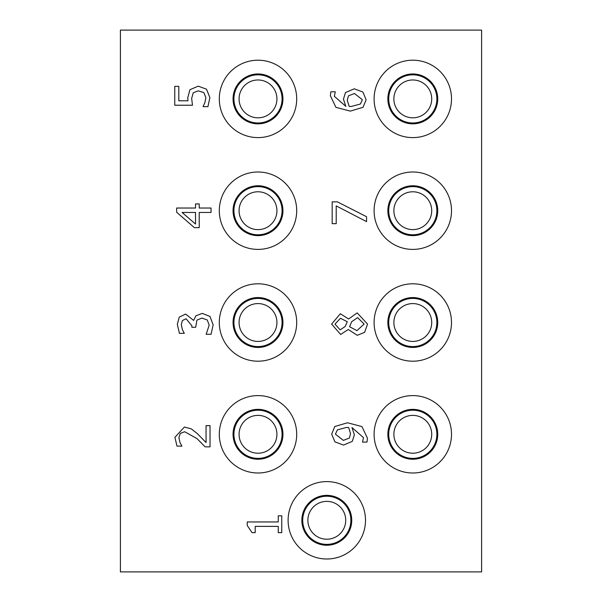 <?xml version="1.0" encoding="UTF-8"?>
<svg xmlns="http://www.w3.org/2000/svg" width="602" height="602" viewBox="0 0 602 602"><rect width="100%" height="100%" fill="white"/><g stroke="black" fill="none" stroke-linecap="round" stroke-linejoin="round"><path stroke-width="0.9" d="M348.46 95.838L347.264 100.241L349.16 106.373L351.327 106.456L360.417 104.003L362.366 99.714L354.45 93.498L348.46 95.838M345.48 92.55L354.254 88.81L362.901 92.046L366.136 99.744L363.014 107.322L350.296 111.114L335.916 107.352L330.37 95.695L330.844 91.797L335.276 91.797L334.351 96.312L345.841 106.373L343.441 99.21L345.48 92.55M189.923 89.698L198.231 86.154L206.509 89.194L209.88 97.637L207.931 106.644L203.055 106.644L204.891 102.603L205.892 97.554L203.807 92.595L198.201 90.834L193.242 92.791L191.647 98.419L192.489 105.222L174.761 105.222L174.761 86.349L178.802 86.349L178.802 100.79L187.967 100.79L187.779 97.667L189.923 89.698M278.252 515.846L281.759 515.846L281.759 532.627L278.252 532.627L278.252 526.381L255.195 526.381L255.195 532.627L252.042 532.627L247.249 525.516L247.249 521.949L278.252 521.949L278.252 515.846M206.057 425.629L210.038 425.629L210.038 446.842L205.162 446.842L196.884 438.534L184.618 431.732L180.299 433.432L178.899 437.639L179.99 442.523L181.887 446.12L176.98 446.12L174.919 437.308L184.362 427.051L191.248 428.835L197.132 433.432L206.057 442.523L206.057 425.629M182.361 320.557L181.3 324.734L182.391 329.67L184.31 333.35L179.434 333.35L177.312 324.373L179.268 317.126L185.619 314.063L193.648 320.414L195.883 315.787L202.234 313.394L209.985 316.434L213.161 324.907L211.046 334.298L206.17 334.298L209.18 325.185L207.254 319.971L201.903 318.074L196.914 320.136L195.688 327.277L191.865 327.277L191.865 325.742L186.093 318.744L182.361 320.557M182.082 212.461L195.522 224.034L195.522 212.461L182.082 212.461M195.522 203.935L199.224 203.935L199.224 208.029L211.046 208.029L211.046 212.461L199.224 212.461L199.224 227.654L194.378 227.654L176.649 212.265L176.649 208.029L195.522 208.029L195.522 203.935M332.176 201.836L337.331 201.836L366.573 216.728L366.573 221.634L336.217 205.907L336.217 223.666L332.176 223.666L332.176 201.836M334.998 324.132L340.13 329.843L345.142 326.555L347.294 321.701L340.408 318.277L334.998 324.132M351.726 321.679L349.574 326.72L356.933 330.648L364.127 324.042L357.633 317.63L351.726 321.679M357.189 312.897L367.559 324.102L364.601 332.349L357.272 335.306L348.265 329.482L340.657 334.471L331.597 324.102L340.348 313.755L348.603 319L357.189 312.897M337.391 429.858L335.434 434.177L343.358 440.393L349.348 438.053L350.545 433.681L348.648 427.518L346.481 427.435L337.391 429.858M352.328 441.341L343.554 445.081L334.908 441.845L331.672 434.155L334.772 426.517L347.512 422.777L361.952 426.57L367.438 438.196L366.964 442.094L362.532 442.094L363.457 437.579L351.967 427.548L354.367 434.712L352.328 441.341M481.6 571.9L481.6 30.1L120.4 30.1L120.4 571.9L481.6 571.9M239.077 98.901A18.918 18.918 0 0 1 267.461 82.512A18.918 18.918 0 0 1 267.461 115.283A18.918 18.918 0 0 1 239.077 98.901M233.922 98.901A24.08 24.08 0 0 0 270.042 119.753A24.08 24.08 0 0 0 270.042 78.049A24.08 24.08 0 0 0 233.922 98.901M393.881 98.901A18.918 18.918 0 0 1 422.258 82.512A18.918 18.918 0 0 1 422.258 115.283A18.918 18.918 0 0 1 393.881 98.901M388.719 98.901A24.08 24.08 0 0 0 424.839 119.753A24.08 24.08 0 0 0 424.839 78.049A24.08 24.08 0 0 0 388.719 98.901M239.077 210.7A18.918 18.918 0 0 1 267.461 194.318A18.918 18.918 0 0 1 267.461 227.082A18.918 18.918 0 0 1 239.077 210.7M233.922 210.7A24.08 24.08 0 0 0 270.042 231.552A24.08 24.08 0 0 0 270.042 189.848A24.08 24.08 0 0 0 233.922 210.7M239.077 434.298A18.918 18.918 0 0 1 267.461 417.916A18.918 18.918 0 0 1 267.461 450.687A18.918 18.918 0 0 1 239.077 434.298M233.922 434.298A24.08 24.08 0 0 0 270.042 455.157A24.08 24.08 0 0 0 270.042 413.446A24.08 24.08 0 0 0 233.922 434.298M239.077 322.499A18.918 18.918 0 0 1 267.461 306.117A18.918 18.918 0 0 1 267.461 338.888A18.918 18.918 0 0 1 239.077 322.499M233.922 322.499A24.08 24.08 0 0 0 270.042 343.351A24.08 24.08 0 0 0 270.042 301.647A24.08 24.08 0 0 0 233.922 322.499M393.881 210.7A18.918 18.918 0 0 1 422.258 194.318A18.918 18.918 0 0 1 422.258 227.082A18.918 18.918 0 0 1 393.881 210.7M388.719 210.7A24.08 24.08 0 0 0 424.839 231.552A24.08 24.08 0 0 0 424.839 189.848A24.08 24.08 0 0 0 388.719 210.7M393.881 322.499A18.918 18.918 0 0 1 422.258 306.117A18.918 18.918 0 0 1 422.258 338.888A18.918 18.918 0 0 1 393.881 322.499M388.719 322.499A24.08 24.08 0 0 0 424.839 343.351A24.08 24.08 0 0 0 424.839 301.647A24.08 24.08 0 0 0 388.719 322.499M393.881 434.298A18.918 18.918 0 0 1 422.258 417.916A18.918 18.918 0 0 1 422.258 450.687A18.918 18.918 0 0 1 393.881 434.298M388.719 434.298A24.08 24.08 0 0 0 424.839 455.157A24.08 24.08 0 0 0 424.839 413.446A24.08 24.08 0 0 0 388.719 434.298M307.878 520.301A18.918 18.918 0 0 1 336.262 503.912A18.918 18.918 0 0 1 336.262 536.683A18.918 18.918 0 0 1 307.878 520.301M302.723 520.301A24.08 24.08 0 0 0 338.843 541.153A24.08 24.08 0 0 0 338.843 499.449A24.08 24.08 0 0 0 302.723 520.301M233.057 98.901A24.938 24.938 0 0 1 270.471 77.304A24.938 24.938 0 0 1 270.471 120.498A24.938 24.938 0 0 1 233.057 98.901M219.301 98.901A38.701 38.701 0 0 0 277.349 132.417A38.701 38.701 0 0 0 277.349 65.385A38.701 38.701 0 0 0 219.301 98.901M233.057 210.7A24.938 24.938 0 0 1 270.471 189.103A24.938 24.938 0 0 1 270.471 232.297A24.938 24.938 0 0 1 233.057 210.7M219.301 210.7A38.701 38.701 0 0 0 277.349 244.216A38.701 38.701 0 0 0 277.349 177.184A38.701 38.701 0 0 0 219.301 210.7M387.861 98.901A24.938 24.938 0 0 1 425.268 77.304A24.938 24.938 0 0 1 425.268 120.498A24.938 24.938 0 0 1 387.861 98.901M374.098 98.901A38.701 38.701 0 0 0 432.153 132.417A38.701 38.701 0 0 0 432.153 65.385A38.701 38.701 0 0 0 374.098 98.901M387.861 210.7A24.938 24.938 0 0 1 425.268 189.103A24.938 24.938 0 0 1 425.268 232.297A24.938 24.938 0 0 1 387.861 210.7M374.098 210.7A38.701 38.701 0 0 0 432.153 244.216A38.701 38.701 0 0 0 432.153 177.184A38.701 38.701 0 0 0 374.098 210.7M233.057 322.499A24.938 24.938 0 0 1 270.471 300.902A24.938 24.938 0 0 1 270.471 344.096A24.938 24.938 0 0 1 233.057 322.499M219.301 322.499A38.701 38.701 0 0 0 277.349 356.015A38.701 38.701 0 0 0 277.349 288.983A38.701 38.701 0 0 0 219.301 322.499M233.057 434.298A24.938 24.938 0 0 1 270.471 412.701A24.938 24.938 0 0 1 270.471 455.902A24.938 24.938 0 0 1 233.057 434.298M219.301 434.298A38.701 38.701 0 0 0 277.349 467.814A38.701 38.701 0 0 0 277.349 400.781A38.701 38.701 0 0 0 219.301 434.298M387.861 322.499A24.938 24.938 0 0 1 425.268 300.902A24.938 24.938 0 0 1 425.268 344.096A24.938 24.938 0 0 1 387.861 322.499M374.098 322.499A38.701 38.701 0 0 0 432.153 356.015A38.701 38.701 0 0 0 432.153 288.983A38.701 38.701 0 0 0 374.098 322.499M387.861 434.298A24.938 24.938 0 0 1 425.268 412.701A24.938 24.938 0 0 1 425.268 455.902A24.938 24.938 0 0 1 387.861 434.298M374.098 434.298A38.701 38.701 0 0 0 432.153 467.814A38.701 38.701 0 0 0 432.153 400.781A38.701 38.701 0 0 0 374.098 434.298M301.858 520.301A24.938 24.938 0 0 1 339.272 498.704A24.938 24.938 0 0 1 339.272 541.898A24.938 24.938 0 0 1 301.858 520.301M288.102 520.301A38.701 38.701 0 0 0 346.15 553.817A38.701 38.701 0 0 0 346.15 486.785A38.701 38.701 0 0 0 288.102 520.301"/></g></svg>
